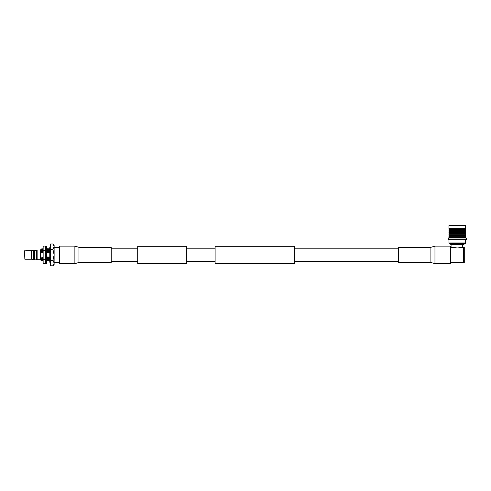 <?xml version="1.0" encoding="UTF-8"?>
<svg xmlns="http://www.w3.org/2000/svg" width="491" height="491" viewBox="0 0 491 491"><rect width="100%" height="100%" fill="white"/><g stroke="black" fill="none" stroke-linecap="round" stroke-linejoin="round"><path stroke-width="0.74" d="M186.371 263.52L186.371 246.267L137.719 246.267L137.719 263.52L186.371 263.52M294.723 254.89L294.723 263.52L215.119 263.52L215.119 246.267L294.723 246.267L294.723 254.89M430.895 247.323L434.958 246.138L434.958 263.649L430.895 262.464L430.895 247.323L398.643 247.323L398.643 262.464L430.895 262.464M434.958 263.649L450.345 263.649L450.345 246.138L434.958 246.138M78.947 247.323L74.884 246.138L74.884 263.649L78.947 262.464L111.199 262.464L111.199 247.323L78.947 247.323L78.947 262.464M74.884 246.138L59.497 246.138L59.497 263.649L74.884 263.649M45.804 254.89L45.804 246.046L46.399 246.046L46.399 263.741L45.804 263.741L45.804 254.89M46.074 248.765L45.54 248.734L45.804 247.231M46.399 247.231L46.663 248.734L46.129 248.765M46.516 261.04L46.614 260.518M46.399 262.556L46.663 261.046L46.129 261.022M46.074 261.022L45.54 261.046L45.804 262.556M46.399 260.506L46.663 259.487L46.129 259.334M45.804 259.88L45.804 261.678M46.399 256.314L46.129 255.952M45.804 256.775L45.804 258.205M46.399 257.167L46.663 256.167M46.399 251.576L46.399 253.012M45.804 252.62L45.804 253.473M45.54 253.62L46.074 253.835M46.399 248.108L46.399 249.901M46.074 250.447L45.54 250.3L45.804 249.281M36.34 250.606L36.34 259.174L37.132 259.739L37.132 250.042L36.34 250.606L34.609 250.606L34.609 259.174L34.198 259.739L34.198 250.042L34.609 250.606M24.845 250.57L24.845 259.217L24.55 250.858L31.596 250.57L33.676 250.042L33.676 259.739L34.198 259.739M31.596 250.57L31.596 259.217L33.676 259.739M37.132 250.042L40.397 250.042L40.397 259.739L41.244 260.586L40.771 254.89L41.17 250.895L41.293 252.497L41.612 251.822L41.723 249.275L42.103 252.81L42.318 248.796L42.349 251.754M41.643 258.493L41.766 260.979M43.147 257.266L42.858 256.971L42.754 260.985L42.613 258.033L41.987 256.971L41.882 260.985M42.502 258.033L42.754 260.985M45.645 260.512L45.362 260.985M46.854 258.033L47.105 260.985L46.964 258.033L46.559 256.971L46.639 259.481M49.892 260.69L49.573 258.033L48.953 256.971L48.848 260.985L48.701 258.033L48.081 256.971L47.977 260.985L47.836 258.033L47.21 256.971L47.105 260.985M47.725 258.033L47.977 260.985M48.597 258.033L48.848 260.985M49.468 258.033L49.72 260.985M46.633 249.563L46.811 251.754L46.676 248.802L46.946 249.275L47.431 248.796L47.682 251.754L47.547 248.802L47.817 249.275L48.302 248.796L48.554 251.754L48.419 248.802L48.897 249.275L49.174 248.796L49.425 251.754L49.174 248.796M46.283 249.275L46.559 248.796L46.62 249.281M45.203 249.268L45.694 248.796L45.755 249.397M45.792 250.367L45.804 250.723M42.324 248.802L42.594 249.275L43.079 248.796L43.147 249.557M41.723 249.275L42.208 248.796M41.612 251.822L41.882 252.81M41.17 258.775L41.244 260.586M42.459 251.754L42.754 252.81L43.22 251.754M42.152 260.518L42.637 260.979M42.594 249.275L42.754 252.81M41.987 256.971L41.741 258.033M42.858 256.971L42.613 258.033M45.362 252.785L45.835 251.754M45.7 257.032L45.589 260.199M45.473 256.971L45.221 258.033M46.811 251.754L47.105 252.81L47.572 251.754M46.399 258.88L46.418 259.42M46.467 260.285L46.24 260.979M46.946 249.275L47.105 252.81M47.682 251.754L47.977 252.81L48.443 251.754M47.375 260.518L47.86 260.979M47.817 249.275L47.977 252.81M47.21 256.971L46.964 258.033M48.554 251.754L48.848 252.81L49.315 251.754M48.247 260.518L48.732 260.979M48.689 249.275L48.848 252.81M48.081 256.971L47.836 258.033M49.425 251.754L49.892 252.81M49.118 260.518L49.168 256.971M49.29 248.802L49.72 252.81M48.953 256.971L48.701 258.033M49.824 256.971L49.573 258.033M41.17 252.81L41.293 252.497M41.17 250.895L41.232 252.81M41.938 249.268L42.103 252.81M42.208 256.971L42.367 260.512M42.809 249.268L42.975 252.81M43.079 256.971L43.147 259.266M45.418 249.268L45.583 252.81M45.718 257.947L45.786 259.905M46.399 250.999L46.418 251.644M46.645 259.561L46.504 260.518M47.161 249.268L47.326 252.81M47.431 256.971L47.59 260.512M48.032 249.268L48.198 252.81M48.302 256.971L48.462 260.512M48.904 249.268L49.069 252.81M49.554 249.268L49.892 249.06M46.596 252.165L46.706 251.754M50.665 265.791L53.016 265.797L50.665 265.797L50.665 260.101L53.016 260.101L54.127 254.89L54.127 245.316L53.016 243.99L50.665 243.99L50.665 249.201L53.016 249.201L54.127 246.599L53.016 243.996L50.665 243.99M53.016 249.201L53.016 249.686L50.665 249.686L50.665 249.201M53.016 260.101L54.127 263.188L54.127 264.471L53.016 265.797L54.127 263.188L54.127 254.89L53.016 249.686M50.665 260.101L50.665 249.686M53.016 260.58L50.665 260.58M43.147 263.004L43.147 246.623L43.355 246.046L45.154 246.046L45.362 246.783L45.154 246.052L43.355 246.046M43.147 260.353L43.147 257.542M43.147 252.245L43.147 249.428M45.154 263.728L45.362 263.004L45.154 263.741L43.355 263.741L45.154 263.728M45.154 259.629L45.362 257.542L45.362 260.353L45.154 259.629L43.355 259.629M45.154 250.791L45.362 249.428L45.362 252.245L45.154 250.791L43.355 250.791M45.154 246.046L45.362 249.232M45.362 263.004L45.362 260.353M43.355 258.996L45.154 258.996M45.362 257.542L45.362 252.245M43.355 250.158L45.154 250.158M463.995 244.328L450.628 244.328L450.186 243.886L464.437 243.886L463.995 244.328M462.227 225.203L449.375 225.203A0.442 0.442 0 0 0 448.934 225.645L465.683 225.645A0.442 0.442 0 0 0 465.241 225.203L462.626 225.203M449.375 225.203L465.241 225.203M465.683 225.645L465.683 228.653L448.934 228.653L449.265 228.849L448.934 230.629L465.683 230.629L465.683 229.733L448.934 229.733M465.683 228.653L449.265 228.849M465.351 228.849L465.351 229.536L449.265 229.536M465.683 230.629L449.247 230.899L448.934 231.777L448.934 232.673L465.683 232.673L465.683 231.777L448.934 231.777M465.37 230.899L465.37 231.592L449.247 231.592M465.683 232.673L449.247 232.943L448.934 233.814L448.934 234.716L465.683 234.716L465.683 233.814L448.934 233.814M465.37 232.943L465.37 233.636L449.247 233.636M465.683 234.716L449.247 234.901L448.934 235.772L448.934 236.674L465.683 236.674L465.683 235.772L448.934 235.772M465.37 234.901L465.37 235.588L449.247 235.588M465.683 236.674L449.247 236.944L448.934 237.939M465.37 236.944L465.37 237.632L449.247 237.632M465.37 237.632L448.934 237.816M466.45 238.061L448.387 237.939L448.166 239.78L466.45 239.78L466.45 238.061L448.166 238.061M466.45 239.78L448.166 239.78M465.677 242.941L448.94 242.941L449.155 243.309L465.462 243.309L465.677 240.001M464.271 262.114L463.387 262.114L463.387 247.667L464.271 247.667L464.271 262.728L450.345 262.728M450.345 247.059L464.271 247.059L464.271 247.667M463.387 247.667L457.311 247.059L450.345 247.832M463.387 262.114L457.311 262.728L450.345 261.955M137.719 261.593L111.199 261.593M398.643 261.593L294.723 261.593M215.119 261.593L186.371 261.593M215.119 248.194L186.371 248.194M398.643 248.194L294.723 248.194M137.719 248.194L111.199 248.194M50.665 246.66L49.781 247.544L49.781 249.244M50.665 263.121L49.781 262.237L49.781 247.544M49.781 260.881L49.781 262.237M46.522 260.034L46.399 261.034M45.681 249.753L45.804 248.753M33.676 250.042L34.198 250.042M54.127 247.292L59.497 247.292M40.397 250.042L41.52 248.925M46.719 260.512L46.989 260.979M49.603 260.979L49.327 260.512M54.127 262.495L59.497 262.495M40.397 259.739L37.132 259.739M24.845 259.217L31.596 259.217M34.609 259.174L36.34 259.174M462.718 247.059L462.718 244.328M465.351 229.536L465.683 229.733M465.37 231.592L465.683 231.777M465.37 233.636L465.683 233.814M465.37 235.588L465.683 235.772M464.437 243.309L464.437 243.886M450.186 243.309L450.186 243.886M448.94 240.001L448.94 242.941M449.247 236.944L448.934 236.674M449.247 234.901L448.934 234.716M449.247 232.943L448.934 232.673M449.247 230.899L448.934 230.629M448.934 225.645L448.934 228.653M451.904 247.059L451.904 244.328"/></g></svg>
